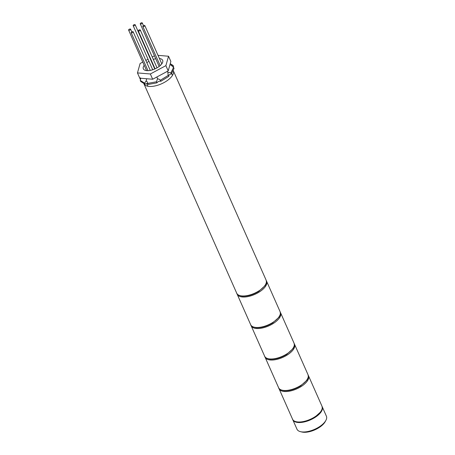 <?xml version="1.0" encoding="UTF-8"?>
<svg xmlns="http://www.w3.org/2000/svg" width="455" height="455" viewBox="0 0 455 455"><rect width="100%" height="100%" fill="white"/><g stroke="black" fill="none" stroke-linecap="round" stroke-linejoin="round"><path stroke-width="0.68" d="M325.871 420.414L325.206 421.649A14.799 6.671 156.1 0 1 303.439 432.25A14.799 6.671 156.1 0 1 301.847 432L300.488 431.664A16.084 7.252 -23.9 0 0 302.217 431.937A16.084 7.252 -23.9 0 0 325.871 420.414A16.084 7.252 -23.9 0 0 326.4 416.177L322.214 406.724A16.084 7.252 156.1 0 1 315.241 417.28A16.084 7.252 156.1 0 1 298.031 422.49A16.084 7.252 156.1 0 1 292.804 419.76A16.084 7.252 156.1 0 1 292.701 419.504M292.804 419.76L296.99 429.213A16.084 7.252 -23.9 0 0 300.488 431.664M173.11 70.315A16.084 7.252 156.1 0 1 173.287 70.661A16.084 7.252 156.1 0 1 166.32 81.212A16.084 7.252 156.1 0 1 149.103 86.422A16.084 7.252 156.1 0 1 143.877 83.692A16.084 7.252 156.1 0 1 143.752 83.362M140.618 24.007A1.092 0.495 -23.9 0 0 141.784 23.654A1.092 0.495 -23.9 0 0 142.261 22.938A1.092 0.495 -23.9 0 0 141.903 22.75A1.092 0.495 -23.9 0 0 140.731 23.103A1.092 0.495 -23.9 0 0 140.259 23.819A1.092 0.495 -23.9 0 0 140.618 24.007M134.515 25.565A1.092 0.495 -23.9 0 0 135.152 24.752A1.092 0.495 -23.9 0 0 133.793 24.826A1.092 0.495 -23.9 0 0 133.156 25.639A1.092 0.495 -23.9 0 0 134.515 25.565M130.613 29.376A1.092 0.495 -23.9 0 0 130.602 29.188A1.092 0.495 -23.9 0 0 129.584 29.109A1.092 0.495 -23.9 0 0 128.6 29.888A1.092 0.495 -23.9 0 0 128.606 30.076A1.092 0.495 -23.9 0 0 129.624 30.155A1.092 0.495 -23.9 0 0 130.613 29.376M132.803 31.622A1.092 0.495 -23.9 0 0 131.637 31.981A1.092 0.495 -23.9 0 0 131.159 32.697A1.092 0.495 -23.9 0 0 131.518 32.879A1.092 0.495 -23.9 0 0 132.684 32.527A1.092 0.495 -23.9 0 0 133.161 31.81A1.092 0.495 -23.9 0 0 132.803 31.622M138.906 30.064A1.092 0.495 -23.9 0 0 138.269 30.883A1.092 0.495 -23.9 0 0 139.628 30.809A1.092 0.495 -23.9 0 0 140.265 29.996A1.092 0.495 -23.9 0 0 138.906 30.064M142.807 26.259A1.092 0.495 -23.9 0 0 142.813 26.441A1.092 0.495 -23.9 0 0 143.837 26.521A1.092 0.495 -23.9 0 0 144.821 25.742A1.092 0.495 -23.9 0 0 144.815 25.56A1.092 0.495 -23.9 0 0 143.797 25.48A1.092 0.495 -23.9 0 0 142.807 26.259M155.735 58.746A10.55 4.755 -23.9 0 0 153.284 59.377M151.236 60.151A10.55 4.755 -23.9 0 0 150.906 60.299M148.956 61.294A10.55 4.755 -23.9 0 0 146.84 62.688M144.201 65.275A10.55 4.755 -23.9 0 0 143.353 68.847A10.55 4.755 -23.9 0 0 146.783 70.639A10.55 4.755 -23.9 0 0 158.073 67.221A10.55 4.755 -23.9 0 0 162.645 60.299A10.55 4.755 -23.9 0 0 159.426 58.53M142.785 62.068L140.117 63.501L137.456 72.914L150.338 73.983L165.882 65.645L168.538 56.238L158.021 55.356M168.538 56.238L170.864 61.488L168.208 70.9L152.67 79.238L139.787 78.163L137.456 72.914M154.438 55.817L152.232 57M150.298 58.035L149.979 58.206M148.046 59.247L145.845 60.43M150.338 73.983L152.67 79.238M165.882 65.645L168.208 70.9M140.276 80.438L140.743 81.485L145.111 84.209L144.644 83.163L140.276 80.438L140.714 78.237M160.808 81.326L168.924 76.303L168.458 75.251L160.342 80.273L160.808 81.326A2.252 1.012 -23.9 0 0 160.285 81.172A2.252 1.012 -23.9 0 0 156.947 82.838L156.48 81.786L147.653 83.413L148.12 84.465L156.947 82.838M160.342 80.273L159.506 79.42L157.527 78.709L156.48 81.786M147.733 83.589A2.252 1.012 -23.9 0 0 147.431 83.538A2.252 1.012 -23.9 0 0 145.111 84.209M147.653 83.413L147.318 82.008L146.214 80.791L144.644 83.163M140.521 79.591A2.252 1.012 -23.9 0 0 140.35 79.619L140.072 78.186M173.56 67.38L170.909 72.863L171.376 73.909L174.026 68.432L173.56 67.38L171.387 65.423M170.244 63.689L173.167 65.514L173.634 66.567A2.252 1.012 -23.9 0 0 172.997 67.056M171.376 73.909A2.252 1.012 -23.9 0 0 168.686 75.757M146.612 78.732L146.214 80.791M156.907 76.963L157.527 78.709M140.294 77.816L139.884 78.567M166.991 71.554L167.929 72.277L168.009 74.484L168.458 75.251M170.909 72.863L167.929 72.277M169.925 64.82L173.167 65.514M280.098 311.681L266.602 281.224A16.084 7.252 156.1 0 1 259.629 291.78A16.084 7.252 156.1 0 1 242.413 296.99A16.084 7.252 156.1 0 1 237.186 294.26L250.682 324.716A16.084 7.252 -23.9 0 0 255.909 327.441A16.084 7.252 -23.9 0 0 273.125 322.237A16.084 7.252 -23.9 0 0 280.098 311.681C280.9 315.446 279.836 315.247 279.063 317.146L272.653 322.942C266.914 326.354 261.443 327.947 256.239 327.714C252.684 327.043 250.83 326.047 250.682 324.716M241.952 295.938A16.084 7.252 -23.9 0 0 259.162 290.728A16.084 7.252 -23.9 0 0 266.135 280.178C266.937 283.943 265.874 283.744 265.1 285.643L258.69 291.433C252.952 294.851 247.48 296.438 242.276 296.211C238.721 295.54 236.867 294.539 236.725 293.208A16.084 7.252 -23.9 0 0 241.952 295.938M294.055 343.189L280.559 312.733A16.084 7.252 156.1 0 1 273.591 323.283A16.084 7.252 156.1 0 1 256.375 328.493A16.084 7.252 156.1 0 1 251.149 325.769L264.645 356.22A16.084 7.252 -23.9 0 0 269.872 358.95A16.084 7.252 -23.9 0 0 287.088 353.74A16.084 7.252 -23.9 0 0 294.055 343.189C294.863 346.955 293.799 346.755 293.026 348.655L286.616 354.445C280.877 357.863 275.406 359.456 270.196 359.223C266.641 358.551 264.793 357.55 264.645 356.22M308.018 374.692L294.522 344.236A16.084 7.252 156.1 0 1 287.549 354.792A16.084 7.252 156.1 0 1 270.338 360.002A16.084 7.252 156.1 0 1 265.111 357.272L278.608 387.728A16.084 7.252 -23.9 0 0 283.835 390.458A16.084 7.252 -23.9 0 0 301.045 385.248A16.084 7.252 -23.9 0 0 308.018 374.692C308.826 378.458 307.762 378.259 306.988 380.164L300.579 385.954C294.84 389.366 289.369 390.959 284.159 390.726C280.604 390.06 278.756 389.059 278.608 387.728M321.981 406.201L308.484 375.745A16.084 7.252 156.1 0 1 301.511 386.295A16.084 7.252 156.1 0 1 284.301 391.505A16.084 7.252 156.1 0 1 279.074 388.78L292.571 419.237A16.084 7.252 -23.9 0 0 297.798 421.961A16.084 7.252 -23.9 0 0 315.008 416.752A16.084 7.252 -23.9 0 0 321.981 406.201C322.788 409.966 321.725 409.767 320.946 411.667L314.536 417.457C308.803 420.875 303.326 422.467 298.122 422.234C294.567 421.563 292.719 420.562 292.571 419.237M266.602 281.224L266.329 280.718M236.992 293.72L237.186 294.26M266.135 280.178L173.287 70.661M236.725 293.208L143.877 83.692M142.261 22.938L143.456 25.628M140.259 23.819L159.153 66.464M135.152 24.752L154.763 68.995M133.156 25.639L152.709 69.769M130.602 29.188L131.796 31.884M128.606 30.076L146.573 70.616M131.159 32.697L147.983 70.667M133.161 31.81L150.264 70.4M138.269 30.883L155.092 68.847M140.265 29.996L157.043 67.852M142.813 26.441L160.177 65.622M144.815 25.56L161.792 63.871M172.49 75.365L171.62 73.403M147.903 86.262L146.715 83.584M280.559 312.733L280.291 312.227M250.955 325.223L251.149 325.769M294.522 344.236L294.248 343.73M264.918 356.731L265.111 357.272M308.484 375.745L308.211 375.238M278.881 388.234L279.074 388.78"/></g></svg>
